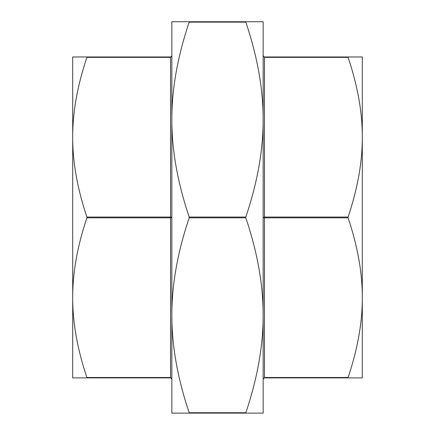 <?xml version="1.0" encoding="UTF-8"?>
<svg xmlns="http://www.w3.org/2000/svg" width="435" height="435" viewBox="0 0 435 435"><rect width="100%" height="100%" fill="white"/><g stroke="black" fill="none" stroke-linecap="round" stroke-linejoin="round"><path stroke-width="0.65" d="M189.187 22.141L245.813 22.141L245.813 21.75L263.159 21.75L263.159 413.119L245.813 413.119L245.813 412.728C257.417 378.336 263.202 345.852 263.159 315.277C263.202 284.702 257.417 252.218 245.813 217.826L245.813 217.043C257.417 182.651 263.202 150.167 263.159 119.592C263.202 89.017 257.417 56.534 245.813 22.141L245.813 21.75L189.187 21.75L189.187 22.141C177.583 56.534 171.798 89.017 171.841 119.592C171.798 150.167 177.583 182.651 189.187 217.043L189.187 217.826C177.583 252.218 171.798 284.702 171.841 315.277L171.841 21.75L189.187 21.75M189.187 413.119L171.841 413.119L171.841 315.277C171.798 345.852 177.583 378.336 189.187 412.728L189.187 413.119L245.813 413.119M86.897 377.895L72.694 377.895L72.694 137.204C72.618 162.027 77.354 188.638 86.897 217.043L86.897 217.826C77.354 246.232 72.618 272.843 72.694 297.665C72.618 322.487 77.354 349.098 86.897 377.504L86.897 377.895L170.536 377.895L171.417 378.238L171.841 379.146M86.897 217.826L170.536 217.826L171.841 217.435L170.536 217.043L86.897 217.043M86.897 57.366L170.536 57.366L171.841 55.669L171.51 56.534L170.536 56.974L86.897 56.974L86.897 57.366C77.354 85.771 72.618 112.382 72.694 137.204L72.694 64.445M72.694 137.204L72.694 56.974L86.897 56.974M171.455 56.588L171.841 55.669L171.455 56.865M171.841 379.2L170.536 377.504L86.897 377.504M263.545 56.593L264.464 56.974L348.103 56.974L348.103 57.366L348.103 56.974L362.306 56.974L362.306 297.665C362.382 272.843 357.646 246.232 348.103 217.826L348.103 217.043L264.464 217.043L264.464 57.366L263.159 55.669L264.464 57.366L264.464 56.974L263.577 56.626L263.159 55.669L263.577 56.626M348.103 217.043C357.646 188.638 362.382 162.027 362.306 137.204C362.382 112.382 357.646 85.771 348.103 57.366L264.464 57.366M264.464 217.043L263.159 217.435L264.464 217.826L264.464 217.043M348.103 377.504C357.646 349.098 362.382 322.487 362.306 297.665L362.306 377.895L348.103 377.895L348.103 377.504L264.464 377.504L263.159 379.2L263.49 378.336L264.464 377.895L348.103 377.895M263.159 379.168L263.49 378.33L263.159 379.2M72.694 370.424L72.694 297.665M362.306 64.445L362.306 137.204M362.306 297.665L362.306 370.424M171.841 25.665L171.841 119.592M263.159 407.899L263.159 315.277M263.159 119.592L263.159 26.97M209.887 413.119L192.678 413.119M223.541 413.119L240.957 413.119M245.813 217.043L189.187 217.043M189.187 217.826L245.813 217.826M245.813 412.728L189.187 412.728M170.536 377.895L170.536 56.974M264.464 377.895L264.464 217.826L348.103 217.826M171.51 56.534L171.841 55.669L171.423 56.626"/></g></svg>
